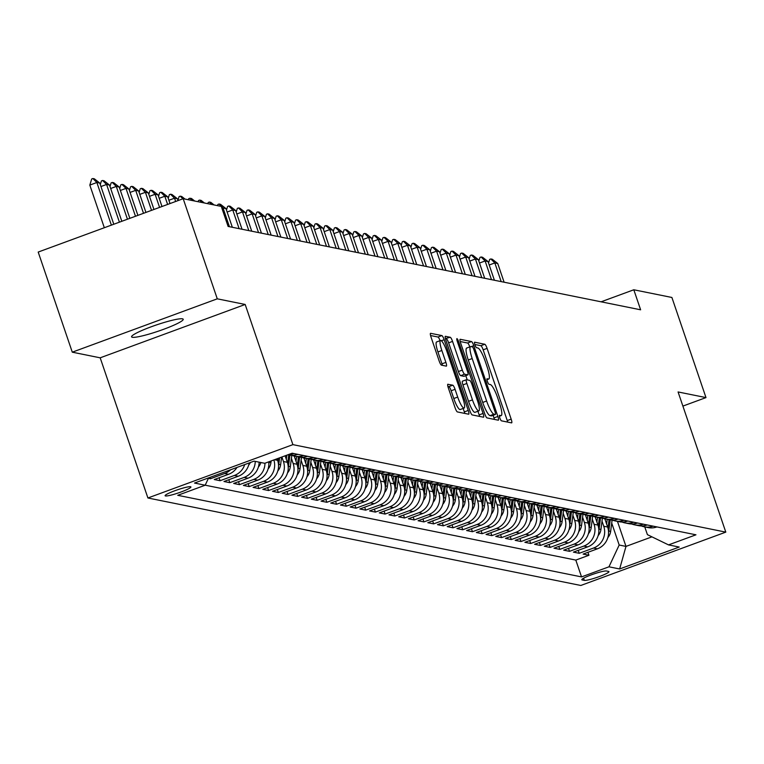 <?xml version="1.0" encoding="UTF-8"?>
<svg xmlns="http://www.w3.org/2000/svg" width="764" height="764" viewBox="0 0 764 764"><rect width="100%" height="100%" fill="white"/><g stroke="black" fill="none" stroke-linecap="round" stroke-linejoin="round"><path stroke-width="1.15" d="M499.828 417.946A2.932 0.583 69.8 0 0 501.432 420.83L511.555 422.874A4.183 0.831 69.8 0 0 511.66 422.874A4.183 0.831 69.8 0 0 511.173 419.14L487.088 348.384A4.183 0.831 69.8 0 0 484.796 344.258L474.673 342.215A2.932 0.583 69.8 0 0 474.597 342.215A2.932 0.583 69.8 0 0 474.941 344.831A2.932 0.583 69.8 0 0 476.545 347.716L477.853 347.983A13.38 2.664 69.8 0 1 485.188 361.171L487.193 367.073A13.38 2.664 69.8 0 1 488.769 379.011A13.38 2.664 69.8 0 1 488.425 379.03L487.117 378.772A2.932 0.583 69.8 0 0 487.04 378.772A2.932 0.583 69.8 0 0 487.384 381.389A2.932 0.583 69.8 0 0 488.989 384.273L490.297 384.54A13.38 2.664 69.8 0 1 497.631 397.729L499.637 403.631A13.38 2.664 69.8 0 1 501.213 415.578A13.38 2.664 69.8 0 1 500.869 415.587L499.56 415.329A2.932 0.583 69.8 0 0 499.484 415.329A2.932 0.583 69.8 0 0 499.828 417.946M132.315 337.277A27.275 3.257 161.2 0 0 161.042 330.229A27.275 3.257 161.2 0 0 183.217 319.266A27.275 3.257 161.2 0 0 182.472 318.827A27.275 3.257 161.2 0 0 153.745 325.875A27.275 3.257 161.2 0 0 131.58 336.838A27.275 3.257 161.2 0 0 132.315 337.277M165.473 495.951A13.637 1.633 161.2 0 0 179.836 492.427A13.637 1.633 161.2 0 0 190.914 486.945A13.637 1.633 161.2 0 0 190.551 486.725A13.637 1.633 161.2 0 0 176.188 490.249A13.637 1.633 161.2 0 0 165.1 495.731A13.637 1.633 161.2 0 0 165.473 495.951M447.962 384.216A4.183 0.831 69.8 0 0 447.857 384.225A4.183 0.831 69.8 0 0 448.344 387.959L455.105 407.804A4.183 0.831 69.8 0 0 457.397 411.93L468.638 414.203A4.183 0.831 69.8 0 0 468.743 414.193A4.183 0.831 69.8 0 0 468.246 410.459L444.161 339.703A4.183 0.831 69.8 0 0 441.869 335.577L430.629 333.314A4.183 0.831 69.8 0 0 430.524 333.314A4.183 0.831 69.8 0 0 431.011 337.048L439.176 361.028A4.183 0.831 69.8 0 0 441.468 365.154L446.281 366.128A4.183 0.831 69.8 0 0 446.386 366.118A4.183 0.831 69.8 0 0 445.899 362.384L441.85 350.495A11.193 2.235 69.8 0 1 440.532 340.505A11.193 2.235 69.8 0 1 446.94 351.526L462.803 398.101A11.193 2.235 69.8 0 1 464.12 408.091A11.193 2.235 69.8 0 1 457.703 397.079L455.058 389.315A4.183 0.831 69.8 0 0 452.775 385.19L447.771 384.282M245.177 304.464L217.272 298.829L183.188 198.707L38.2 252.063L72.284 352.175L100.189 357.819L147.91 497.985L292.898 444.638L245.177 304.464L100.189 357.819M682.892 406.095L705.984 397.595L678.079 391.951L725.8 532.126L292.898 444.638M705.984 397.595L671.9 297.473L633.805 289.776L601.096 301.809M183.188 198.707L221.283 206.404L228.102 226.43L640.624 309.802L633.805 289.776M484.729 413.792A4.183 0.831 69.8 0 0 487.021 417.918L498.271 420.19A4.183 0.831 69.8 0 0 498.376 420.181A4.183 0.831 69.8 0 0 497.88 416.456L473.795 345.691A4.183 0.831 69.8 0 0 471.503 341.565L460.262 339.302A4.183 0.831 69.8 0 0 460.157 339.302A4.183 0.831 69.8 0 0 460.644 343.036L484.729 413.792M483.45 417.192L472.209 414.928A4.183 0.831 69.8 0 1 469.917 410.803L445.832 340.047A4.183 0.831 69.8 0 1 445.336 336.313A4.183 0.831 69.8 0 1 445.441 336.303L450.254 337.277A4.183 0.831 69.8 0 1 452.546 341.403L462.315 370.101A4.183 0.831 69.8 0 0 464.607 374.217L467.797 374.866A4.183 0.831 69.8 0 0 467.902 374.857A4.183 0.831 69.8 0 0 467.415 371.123L457.244 341.25A2.932 0.583 69.8 0 1 456.901 338.633A2.932 0.583 69.8 0 1 458.572 341.518L483.068 413.458A4.183 0.831 69.8 0 1 483.555 417.192A4.183 0.831 69.8 0 1 483.45 417.192M208.4 478.35L210.387 478.761L209.919 477.385M230.575 469.784A17.047 16.579 101.4 0 1 224.692 473.489L228.57 474.282L214.273 479.544L220.089 480.718L219.087 477.767M244.709 464.579A17.047 16.579 101.4 0 1 234.395 475.456L238.282 476.239L223.976 481.501L229.802 482.676L228.799 479.725M255.243 461.38A17.047 16.579 101.4 0 1 244.108 477.414L247.985 478.197L233.679 483.459L239.504 484.643L238.502 481.692M264.955 463.223A17.047 16.579 101.4 0 1 253.81 479.381L257.688 480.164L243.391 485.426L249.217 486.601L248.204 483.65M273.865 459.938A17.047 16.579 101.4 0 1 263.513 481.339L267.4 482.122L253.094 487.384L258.92 488.568L257.917 485.618M281.897 456.987L283.444 461.513A17.047 16.579 101.4 0 1 273.226 483.297L277.103 484.089L262.797 489.352L268.622 490.526L267.62 487.575M291.399 458.343L293.147 463.471A17.047 16.579 101.4 0 1 282.928 485.264L286.815 486.047L272.509 491.309L278.335 492.484L277.332 489.533M301.111 460.31L302.859 465.438A17.047 16.579 101.4 0 1 292.631 487.222L296.518 488.005L282.212 493.277L288.038 494.451L287.035 491.5M310.814 462.268L312.562 467.396A17.047 16.579 101.4 0 1 302.343 489.189L306.221 489.972L291.924 495.234L297.74 496.409L296.738 493.458M320.517 464.226L322.265 469.363A17.047 16.579 101.4 0 1 312.046 491.147L315.933 491.93L301.627 497.192L307.453 498.376L306.45 495.425M330.229 466.193L331.977 471.321A17.047 16.579 101.4 0 1 321.759 493.105L325.636 493.897L311.33 499.159L317.156 500.334L316.153 497.383M339.932 468.151L341.68 473.279A17.047 16.579 101.4 0 1 331.461 495.072L335.339 495.855L321.042 501.117L326.868 502.292L325.856 499.341M349.645 470.118L351.392 475.246A17.047 16.579 101.4 0 1 341.164 497.03L345.051 497.813L330.745 503.084L336.571 504.259L335.568 501.308M359.347 472.076L361.095 477.204A17.047 16.579 101.4 0 1 350.877 498.997L354.754 499.78L340.448 505.042L346.273 506.217L345.271 503.266M369.05 474.033L370.798 479.171A17.047 16.579 101.4 0 1 360.579 500.955L364.466 501.738L350.16 507L355.986 508.184L354.983 505.233M378.763 476.001L380.51 481.129A17.047 16.579 101.4 0 1 370.282 502.913L374.169 503.705L359.863 508.967L365.689 510.142L364.686 507.191M388.465 477.958L390.213 483.096A17.047 16.579 101.4 0 1 379.994 504.88L383.872 505.663L369.575 510.925L375.391 512.1L374.389 509.149M398.168 479.926L399.916 485.054A17.047 16.579 101.4 0 1 389.697 506.838L393.584 507.621L379.278 512.892L385.104 514.067L384.101 511.116M407.88 481.883L409.628 487.012A17.047 16.579 101.4 0 1 399.4 508.805L403.287 509.588L388.981 514.85L394.807 516.025L393.804 513.074M417.583 483.841L419.331 488.979A17.047 16.579 101.4 0 1 409.112 510.763L412.99 511.546L398.693 516.808L404.519 517.992L403.507 515.041M427.296 485.808L429.043 490.937A17.047 16.579 101.4 0 1 418.815 512.73L422.702 513.513L408.396 518.775L414.222 519.95L413.219 516.999M436.998 487.766L438.746 492.904A17.047 16.579 101.4 0 1 428.528 514.688L432.405 515.471L418.099 520.733L423.924 521.908L422.922 518.957M446.701 489.734L448.449 494.862A17.047 16.579 101.4 0 1 438.23 516.645L442.117 517.429L427.811 522.7L433.637 523.875L432.634 520.924M456.414 491.691L458.161 496.82A17.047 16.579 101.4 0 1 447.933 518.613L451.82 519.396L437.514 524.658L443.34 525.833L442.337 522.882M466.116 493.649L467.864 498.787A17.047 16.579 101.4 0 1 457.646 520.571L461.523 521.354L447.226 526.616L453.042 527.8L452.04 524.849M475.819 495.616L477.567 500.745A17.047 16.579 101.4 0 1 467.348 522.538L471.235 523.321L456.929 528.583L462.755 529.758L461.752 526.807M485.532 497.574L487.279 502.712A17.047 16.579 101.4 0 1 477.051 524.496L480.938 525.279L466.632 530.541L472.458 531.715L471.455 528.774M495.234 499.541L496.982 504.67A17.047 16.579 101.4 0 1 486.763 526.453L490.641 527.246L476.344 532.508L482.17 533.683L481.158 530.732M504.947 501.499L506.685 506.627A17.047 16.579 101.4 0 1 496.466 528.421L500.353 529.204L486.047 534.466L491.873 535.64L490.87 532.689M514.649 503.457L516.397 508.595A17.047 16.579 101.4 0 1 506.179 530.378L510.056 531.161L495.75 536.423L501.576 537.608L500.573 534.657M524.352 505.424L526.1 510.553A17.047 16.579 101.4 0 1 515.881 532.346L519.768 533.129L505.462 538.391L511.288 539.565L510.276 536.614M534.065 507.382L535.812 512.52A17.047 16.579 101.4 0 1 525.584 534.303L529.471 535.086L515.165 540.349L520.991 541.523L519.988 538.582M543.767 509.349L545.515 514.478A17.047 16.579 101.4 0 1 535.297 536.261L539.174 537.054L524.878 542.316L530.693 543.49L529.691 540.54M553.47 511.307L555.218 516.435A17.047 16.579 101.4 0 1 544.999 538.228L548.886 539.012L534.58 544.274L540.406 545.448L539.403 542.497M563.183 513.265L564.93 518.403A17.047 16.579 101.4 0 1 554.702 540.186L558.589 540.969L544.283 546.231L550.109 547.416L549.106 544.465M572.885 515.232L574.633 520.36A17.047 16.579 101.4 0 1 564.415 542.154L568.292 542.937L553.995 548.199L559.821 549.373L558.809 546.422M582.598 517.19L584.336 522.328A17.047 16.579 101.4 0 1 574.117 544.111L578.004 544.894L563.698 550.156L569.524 551.341L568.521 548.39M592.301 519.157L594.048 524.285A17.047 16.579 101.4 0 1 583.83 546.069L587.707 546.862L573.401 552.124L579.227 553.298L593.533 548.036A17.047 16.579 -78.6 0 0 603.751 526.243L602.003 521.115M578.224 550.347L579.227 553.298M267.4 482.122A17.047 16.579 -78.6 0 0 277.618 460.339L277.084 458.753M277.103 484.089A17.047 16.579 -78.6 0 0 287.321 462.296L285.115 455.802M286.815 486.047A17.047 16.579 -78.6 0 0 297.034 464.264L294.236 456.051M296.518 488.005A17.047 16.579 -78.6 0 0 306.736 466.221L303.948 458.018M306.221 489.972A17.047 16.579 -78.6 0 0 316.449 468.179L313.651 459.976M315.933 491.93A17.047 16.579 -78.6 0 0 326.152 470.147L323.353 461.933M325.636 493.897A17.047 16.579 -78.6 0 0 335.854 472.104L333.066 463.901M335.339 495.855A17.047 16.579 -78.6 0 0 345.567 474.072L342.769 465.859M345.051 497.813A17.047 16.579 -78.6 0 0 355.27 476.029L352.471 467.826M354.754 499.78A17.047 16.579 -78.6 0 0 364.972 477.987L362.184 469.784M364.466 501.738A17.047 16.579 -78.6 0 0 374.685 479.954L371.887 471.741M374.169 503.705A17.047 16.579 -78.6 0 0 384.387 481.912L381.599 473.709M383.872 505.663A17.047 16.579 -78.6 0 0 394.1 483.879L391.302 475.666M393.584 507.621A17.047 16.579 -78.6 0 0 403.803 485.837L401.004 477.634M403.287 509.588A17.047 16.579 -78.6 0 0 413.505 487.795L410.717 479.591M412.99 511.546A17.047 16.579 -78.6 0 0 423.218 489.762L420.42 481.549M422.702 513.513A17.047 16.579 -78.6 0 0 432.921 491.72L430.122 483.517M432.405 515.471A17.047 16.579 -78.6 0 0 442.623 493.687L439.835 485.474M442.117 517.429A17.047 16.579 -78.6 0 0 452.336 495.645L449.538 487.442M451.82 519.396A17.047 16.579 -78.6 0 0 462.039 497.612L459.25 489.399M461.523 521.354A17.047 16.579 -78.6 0 0 471.751 499.57L468.953 491.367M471.235 523.321A17.047 16.579 -78.6 0 0 481.454 501.528L478.656 493.324M480.938 525.279A17.047 16.579 -78.6 0 0 491.156 503.495L488.368 495.282M490.641 527.246A17.047 16.579 -78.6 0 0 500.869 505.453L498.071 497.249M500.353 529.204A17.047 16.579 -78.6 0 0 510.572 507.42L507.774 499.207M510.056 531.161A17.047 16.579 -78.6 0 0 520.274 509.378L517.486 501.174M519.768 533.129A17.047 16.579 -78.6 0 0 529.987 511.336L527.189 503.132M529.471 535.086A17.047 16.579 -78.6 0 0 539.69 513.303L536.901 505.09M539.174 537.054A17.047 16.579 -78.6 0 0 549.402 515.261L546.604 507.057M548.886 539.012A17.047 16.579 -78.6 0 0 559.105 517.228L556.307 509.015M558.589 540.969A17.047 16.579 -78.6 0 0 568.808 519.186L566.019 510.982M568.292 542.937A17.047 16.579 -78.6 0 0 578.52 521.144L575.722 512.94M578.004 544.894A17.047 16.579 -78.6 0 0 588.223 523.111L585.425 514.898M587.707 546.862A17.047 16.579 -78.6 0 0 597.925 525.069L595.137 516.865M608.602 571.434L606.463 571.004A13.208 1.576 161.2 0 0 592.549 574.413A13.208 1.576 161.2 0 0 581.815 579.733A13.208 1.576 161.2 0 0 582.168 579.943L584.298 580.373A13.208 1.576 161.2 0 0 598.222 576.963A13.208 1.576 161.2 0 0 608.956 571.644A13.208 1.576 161.2 0 0 608.602 571.434M147.91 497.985L580.812 585.472L725.8 532.126M208.629 477.853L205.182 485.216L177.754 495.311L581.538 576.906L608.965 566.812L619.184 545.028L611.716 523.073M205.182 485.216L194.505 483.058L254.068 461.141L264.745 463.299L292.173 453.205L695.956 534.81L668.529 544.894L679.206 547.053L619.642 568.97L608.965 566.812M205.191 485.188L575.808 560.088L588.939 555.256L583.113 554.081L597.419 548.819A17.047 16.579 -78.6 0 0 607.638 527.036L604.84 518.823M641.407 525.947A17.047 16.579 -78.6 0 0 653.048 526.138M644.262 526.807L648.149 527.59A17.047 16.579 -78.6 0 0 656.935 526.921M583.83 546.069L569.524 551.341M574.117 544.111L559.821 549.373M564.415 542.154L550.109 547.416M554.702 540.186L540.406 545.448M544.999 538.228L530.693 543.49M535.297 536.261L520.991 541.523M525.584 534.303L511.288 539.565M515.881 532.346L501.576 537.608M506.179 530.378L491.873 535.64M496.466 528.421L482.17 533.683M486.763 526.453L472.458 531.715M477.051 524.496L462.755 529.758M467.348 522.538L453.042 527.8M457.646 520.571L443.34 525.833M447.933 518.613L433.637 523.875M438.23 516.645L423.924 521.908M428.528 514.688L414.222 519.95M418.815 512.73L404.519 517.992M409.112 510.763L394.807 516.025M399.4 508.805L385.104 514.067M389.697 506.838L375.391 512.1M379.994 504.88L365.689 510.142M370.282 502.913L355.986 508.184M360.579 500.955L346.273 506.217M350.877 498.997L336.571 504.259M341.164 497.03L326.868 502.292M331.461 495.072L317.156 500.334M321.759 493.105L307.453 498.376M312.046 491.147L297.74 496.409M302.343 489.189L288.038 494.451M292.631 487.222L278.335 492.484M282.928 485.264L268.622 490.526M273.226 483.297L258.92 488.568M263.513 481.339L249.217 486.601M253.81 479.381L239.504 484.643M244.108 477.414L229.802 482.676M234.395 475.456L220.089 480.718M224.692 473.489L210.387 478.761M619.184 545.028L625.983 546.403L651.94 536.853M617.465 521.392L625.983 546.403L619.642 568.97M644.768 526.902L647.404 534.647L668.529 544.894M217.272 298.829L72.284 352.175M587.927 552.305L588.939 555.256M575.808 560.088L581.538 576.906M643.345 524.171A17.047 16.579 101.4 0 1 634.559 524.839L638.446 525.622A17.047 16.579 -78.6 0 0 647.223 524.954M633.633 522.213A17.047 16.579 101.4 0 1 624.856 522.882L628.734 523.665A17.047 16.579 -78.6 0 0 637.52 522.996M634.559 524.839A17.047 16.579 101.4 0 1 631.704 523.98M623.93 520.246A17.047 16.579 101.4 0 1 615.144 520.914L619.031 521.707A17.047 16.579 -78.6 0 0 627.817 521.029M624.856 522.882A17.047 16.579 101.4 0 1 621.991 522.022M614.227 518.288A17.047 16.579 101.4 0 1 605.441 518.957L609.319 519.74A17.047 16.579 -78.6 0 0 618.105 519.071M615.144 520.914A17.047 16.579 101.4 0 1 612.289 520.064M604.515 516.321A17.047 16.579 101.4 0 1 595.729 516.999L599.616 517.782A17.047 16.579 -78.6 0 0 608.402 517.113M605.441 518.957A17.047 16.579 101.4 0 1 602.586 518.097M594.812 514.363A17.047 16.579 101.4 0 1 586.026 515.031L589.913 515.815A17.047 16.579 -78.6 0 0 598.689 515.146M595.729 516.999A17.047 16.579 101.4 0 1 592.874 516.139M585.109 512.405A17.047 16.579 101.4 0 1 576.323 513.074L580.201 513.857A17.047 16.579 -78.6 0 0 588.987 513.188M586.026 515.031A17.047 16.579 101.4 0 1 583.171 514.172M575.397 510.438A17.047 16.579 101.4 0 1 566.611 511.106L570.498 511.899A17.047 16.579 -78.6 0 0 579.284 511.221M576.323 513.074A17.047 16.579 101.4 0 1 573.468 512.214M565.694 508.48A17.047 16.579 101.4 0 1 556.908 509.149L560.795 509.932A17.047 16.579 -78.6 0 0 569.572 509.263M566.611 511.106A17.047 16.579 101.4 0 1 563.756 510.256M555.982 506.513A17.047 16.579 101.4 0 1 547.205 507.191L551.083 507.974A17.047 16.579 -78.6 0 0 559.869 507.306M556.908 509.149A17.047 16.579 101.4 0 1 554.053 508.289M546.279 504.555A17.047 16.579 101.4 0 1 537.493 505.224L541.38 506.007A17.047 16.579 -78.6 0 0 550.166 505.338M547.205 507.191A17.047 16.579 101.4 0 1 544.34 506.331M536.576 502.597A17.047 16.579 101.4 0 1 527.79 503.266L531.668 504.049A17.047 16.579 -78.6 0 0 540.454 503.38M537.493 505.224A17.047 16.579 101.4 0 1 534.638 504.364M526.864 500.63A17.047 16.579 101.4 0 1 518.078 501.299L521.965 502.091A17.047 16.579 -78.6 0 0 530.751 501.413M527.79 503.266A17.047 16.579 101.4 0 1 524.935 502.406M517.161 498.672A17.047 16.579 101.4 0 1 508.375 499.341L512.262 500.124A17.047 16.579 -78.6 0 0 521.038 499.455M518.078 501.299A17.047 16.579 101.4 0 1 515.222 500.449M507.458 496.705A17.047 16.579 101.4 0 1 498.672 497.383L502.55 498.166A17.047 16.579 -78.6 0 0 511.336 497.498M508.375 499.341A17.047 16.579 101.4 0 1 505.52 498.481M497.746 494.747A17.047 16.579 101.4 0 1 488.96 495.416L492.847 496.199A17.047 16.579 -78.6 0 0 501.633 495.53M498.672 497.383A17.047 16.579 101.4 0 1 495.817 496.524M488.043 492.79A17.047 16.579 101.4 0 1 479.257 493.458L483.144 494.241A17.047 16.579 -78.6 0 0 491.921 493.573M488.96 495.416A17.047 16.579 101.4 0 1 486.105 494.556M478.331 490.822A17.047 16.579 101.4 0 1 469.554 491.491L473.432 492.283A17.047 16.579 -78.6 0 0 482.218 491.605M479.257 493.458A17.047 16.579 101.4 0 1 476.402 492.599M468.628 488.864A17.047 16.579 101.4 0 1 459.842 489.533L463.729 490.316A17.047 16.579 -78.6 0 0 472.515 489.648M469.554 491.491A17.047 16.579 101.4 0 1 466.689 490.631M458.925 486.897A17.047 16.579 101.4 0 1 450.139 487.575L454.017 488.358A17.047 16.579 -78.6 0 0 462.803 487.69M459.842 489.533A17.047 16.579 101.4 0 1 456.987 488.673M449.213 484.939A17.047 16.579 101.4 0 1 440.427 485.608L444.314 486.391A17.047 16.579 -78.6 0 0 453.1 485.723M450.139 487.575A17.047 16.579 101.4 0 1 447.284 486.716M439.51 482.982A17.047 16.579 101.4 0 1 430.724 483.65L434.611 484.433A17.047 16.579 -78.6 0 0 443.387 483.765M440.427 485.608A17.047 16.579 101.4 0 1 437.571 484.748M429.807 481.014A17.047 16.579 101.4 0 1 421.021 481.683L424.899 482.476A17.047 16.579 -78.6 0 0 433.685 481.797M430.724 483.65A17.047 16.579 101.4 0 1 427.869 482.791M420.095 479.057A17.047 16.579 101.4 0 1 411.309 479.725L415.196 480.508A17.047 16.579 -78.6 0 0 423.982 479.84M421.021 481.683A17.047 16.579 101.4 0 1 418.166 480.823M410.392 477.089A17.047 16.579 101.4 0 1 401.606 477.767L405.493 478.55A17.047 16.579 -78.6 0 0 414.269 477.882M411.309 479.725A17.047 16.579 101.4 0 1 408.453 478.866M400.68 475.132A17.047 16.579 101.4 0 1 391.903 475.8L395.781 476.583A17.047 16.579 -78.6 0 0 404.567 475.915M401.606 477.767A17.047 16.579 101.4 0 1 398.751 476.908M390.977 473.174A17.047 16.579 101.4 0 1 382.191 473.842L386.078 474.625A17.047 16.579 -78.6 0 0 394.864 473.957M391.903 475.8A17.047 16.579 101.4 0 1 389.038 474.941M381.274 471.207A17.047 16.579 101.4 0 1 372.488 471.875L376.365 472.668A17.047 16.579 -78.6 0 0 385.151 471.99M382.191 473.842A17.047 16.579 101.4 0 1 379.336 472.983M371.562 469.249A17.047 16.579 101.4 0 1 362.785 469.917L366.663 470.7A17.047 16.579 -78.6 0 0 375.449 470.032M372.488 471.875A17.047 16.579 101.4 0 1 369.633 471.016M361.859 467.281A17.047 16.579 101.4 0 1 353.073 467.96L356.96 468.743A17.047 16.579 -78.6 0 0 365.736 468.074M362.785 469.917A17.047 16.579 101.4 0 1 359.92 469.058M352.156 465.324A17.047 16.579 101.4 0 1 343.37 465.992L347.248 466.775A17.047 16.579 -78.6 0 0 356.034 466.107M353.073 467.96A17.047 16.579 101.4 0 1 350.218 467.1M342.444 463.366A17.047 16.579 101.4 0 1 333.658 464.034L337.545 464.818A17.047 16.579 -78.6 0 0 346.331 464.149M343.37 465.992A17.047 16.579 101.4 0 1 340.515 465.133M332.741 461.399A17.047 16.579 101.4 0 1 323.955 462.067L327.842 462.86A17.047 16.579 -78.6 0 0 336.618 462.182M333.658 464.034A17.047 16.579 101.4 0 1 330.802 463.175M323.029 459.441A17.047 16.579 101.4 0 1 314.252 460.109L318.13 460.893A17.047 16.579 -78.6 0 0 326.916 460.224M323.955 462.067A17.047 16.579 101.4 0 1 321.1 461.208M313.326 457.474A17.047 16.579 101.4 0 1 304.54 458.152L308.427 458.935A17.047 16.579 -78.6 0 0 317.213 458.266M314.252 460.109A17.047 16.579 101.4 0 1 311.387 459.25M257.688 480.164A17.047 16.579 -78.6 0 0 268.708 461.838M303.623 455.516A17.047 16.579 101.4 0 1 294.837 456.184L298.714 456.967A17.047 16.579 -78.6 0 0 307.5 456.299M304.54 458.152A17.047 16.579 101.4 0 1 301.684 457.292M247.985 478.197A17.047 16.579 -78.6 0 0 259.13 462.163M287.885 454.781L289.012 455.01A17.047 16.579 -78.6 0 0 297.798 454.341M294.837 456.184A17.047 16.579 101.4 0 1 291.982 455.325M238.282 476.239A17.047 16.579 -78.6 0 0 249.179 462.936M293.911 453.558A17.047 16.579 101.4 0 1 288.534 454.542M228.57 474.282A17.047 16.579 -78.6 0 0 237.012 467.415M507.697 422.1A4.183 0.831 69.8 0 0 507.258 420.582L483.163 349.826A4.183 0.831 69.8 0 0 480.871 345.7L474.826 344.478M469.793 346.904A4.183 0.831 69.8 0 0 467.587 343.007L460.195 341.518M494.413 419.407A4.183 0.831 69.8 0 0 493.964 417.889L493.086 415.329M495.349 414.48A2.932 0.583 69.8 0 0 495.416 414.47A2.932 0.583 69.8 0 0 495.072 411.853L473.928 349.75A2.932 0.583 69.8 0 0 472.324 346.866L470.949 346.579A13.38 2.664 69.8 0 0 470.605 346.598A13.38 2.664 69.8 0 0 472.181 358.545L486.63 401.004A13.38 2.664 69.8 0 0 493.964 414.193L495.349 414.48L491.424 415.922A2.932 0.583 69.8 0 0 491.5 415.912A2.932 0.583 69.8 0 0 491.558 415.864M467.024 348.021A13.38 2.664 69.8 0 0 466.689 348.04A13.38 2.664 69.8 0 0 468.265 359.987L472.181 358.545M491.424 415.922L490.049 415.635A13.38 2.664 69.8 0 1 482.714 402.447L468.265 359.987M445.383 338.528L450.254 337.277M464.073 376.232A4.183 0.831 69.8 0 1 463.987 376.299A4.183 0.831 69.8 0 1 463.882 376.308L460.692 375.659A4.183 0.831 69.8 0 1 458.4 371.543L448.63 342.845A4.183 0.831 69.8 0 0 446.338 338.719M465.782 375.64L467.224 379.87M477.901 411.242L479.152 414.9L483.068 413.458M472.458 399.878A11.193 2.235 69.8 0 0 478.866 410.889A11.193 2.235 69.8 0 0 477.548 400.899L471.961 384.493A4.183 0.831 69.8 0 0 469.669 380.367L466.479 379.727A4.183 0.831 69.8 0 0 466.374 379.727A4.183 0.831 69.8 0 0 466.861 383.461L472.458 399.878L468.533 401.32A11.193 2.235 69.8 0 0 474.95 412.331L478.866 410.889M466.288 379.794L462.564 381.169A4.183 0.831 69.8 0 0 462.459 381.169A4.183 0.831 69.8 0 0 462.946 384.903L466.861 383.461M468.533 401.32L462.946 384.903M479.591 416.418A4.183 0.831 69.8 0 0 479.152 414.9M464.12 408.091L460.195 409.533A11.193 2.235 69.8 0 1 453.787 398.522L451.142 390.757A4.183 0.831 69.8 0 0 448.85 386.632L447.895 386.441M440.532 340.505L436.616 341.947A11.193 2.235 69.8 0 0 437.925 351.937L441.85 350.495M442.423 365.345A4.183 0.831 69.8 0 0 441.974 363.826L437.925 351.937M440.074 340.677A4.183 0.831 69.8 0 0 437.953 337.019L430.571 335.53M464.779 413.419A4.183 0.831 69.8 0 0 464.331 411.901L463.156 408.444M607.829 537.598A11.288 10.982 -78.6 0 0 610.646 531.4L612.098 520.055M606.616 524.028L607.218 519.319M608.555 532.346A11.288 10.982 -78.6 0 0 608.803 531.028L610.226 519.902M609.061 519.692L607.972 528.153M504.106 282.212L497.746 263.513L494.833 262.931L501.194 281.62M488.54 263.045L489.676 259.388L490.851 258.948L494.833 262.931L489.208 264.993M490.851 258.948L492.302 259.244L497.746 263.513M598.126 535.64A11.288 10.982 -78.6 0 0 600.943 529.442L602.395 518.097M596.904 522.06L597.505 517.352M598.852 530.378A11.288 10.982 -78.6 0 0 599.091 529.07L600.523 517.935M599.358 517.725L598.269 526.186M494.404 280.245L488.034 261.555L485.121 260.963L491.491 279.662M478.837 261.078L479.964 257.42L481.139 256.99L485.121 260.963L479.505 263.036M481.139 256.99L482.6 257.287L488.034 261.555M588.423 533.673A11.288 10.982 -78.6 0 0 591.231 527.475L592.683 516.13M587.201 520.103L587.803 515.394M589.139 528.421A11.288 10.982 -78.6 0 0 589.388 527.103L590.811 515.977M589.646 515.767L588.566 524.228M484.691 278.287L478.331 259.598L475.418 259.006L481.778 277.695M469.134 259.12L470.261 255.462L471.436 255.023L475.418 259.006L469.793 261.078M471.436 255.023L472.887 255.319L478.331 259.598M578.711 531.715A11.288 10.982 -78.6 0 0 581.528 525.517L582.98 514.172M577.489 518.145L578.1 513.427M579.437 526.453A11.288 10.982 -78.6 0 0 579.685 525.145L581.108 514.01M579.943 513.8L578.854 522.27M474.988 276.32L468.628 257.63L465.715 257.048L472.076 275.737M459.422 257.162L460.549 253.495L461.733 253.065L465.715 257.048L460.09 259.111M461.733 253.065L463.185 253.362L468.628 257.63M569.008 529.758A11.288 10.982 -78.6 0 0 571.816 523.56L573.277 512.214M567.786 516.178L568.387 511.469M569.734 524.496A11.288 10.982 -78.6 0 0 569.973 523.187L571.405 512.052M570.231 511.842L569.151 520.303M465.286 274.362L458.916 255.673L456.003 255.081L462.373 273.77M449.719 255.195L450.846 251.537L452.021 251.108L456.003 255.081L450.388 257.153M452.021 251.108L453.482 251.394L458.916 255.673M559.305 527.79A11.288 10.982 -78.6 0 0 562.113 521.592L563.565 510.247M558.083 514.22L558.685 509.512M560.022 522.538A11.288 10.982 -78.6 0 0 560.27 521.22L561.693 510.094M560.528 509.884L559.439 518.345M455.573 272.404L449.213 253.705L446.3 253.123L452.66 271.812M440.007 253.237L441.143 249.57L442.318 249.14L446.3 253.123L440.675 255.186M442.318 249.14L443.769 249.436L449.213 253.705M549.593 525.833A11.288 10.982 -78.6 0 0 552.41 519.635L553.862 508.289M548.371 512.252L548.982 507.544M550.319 520.571A11.288 10.982 -78.6 0 0 550.567 519.262L551.99 508.127M550.825 507.917L549.736 516.378M445.87 270.437L439.501 251.748L436.597 251.155L442.958 269.854M430.304 251.27L431.431 247.612L432.605 247.183L436.597 251.155L430.972 253.228M432.605 247.183L434.067 247.479L439.501 251.748M539.89 523.865A11.288 10.982 -78.6 0 0 542.698 517.667L544.159 506.322M538.668 510.295L539.269 505.587M540.606 518.613A11.288 10.982 -78.6 0 0 540.855 517.295L542.287 506.169M541.113 505.959L540.033 514.42M436.158 268.479L429.798 249.79L426.885 249.198L433.245 267.887M420.601 249.312L421.728 245.655L422.903 245.215L426.885 249.198L421.26 251.27M422.903 245.215L424.364 245.511L429.798 249.79M530.178 521.908A11.288 10.982 -78.6 0 0 532.995 515.71L534.447 504.364M528.965 508.327L529.567 503.619M530.904 516.645A11.288 10.982 -78.6 0 0 531.152 515.337L532.575 504.202M531.41 503.992L530.321 512.463M426.455 266.512L420.095 247.822L417.182 247.23L423.542 265.929M410.889 247.345L412.025 243.687L413.2 243.258L417.182 247.23L411.557 249.303M413.2 243.258L414.651 243.554L420.095 247.822M520.475 519.95A11.288 10.982 -78.6 0 0 523.292 513.752L524.744 502.406M519.253 506.37L519.854 501.661M521.201 514.688A11.288 10.982 -78.6 0 0 521.44 513.379L522.872 502.244M521.707 502.034L520.618 510.495M416.752 264.554L410.383 245.865L407.47 245.273L413.84 263.962M401.186 245.387L402.313 241.73L403.488 241.3L407.47 245.273L401.854 247.345M403.488 241.3L404.949 241.586L410.383 245.865M510.772 517.982A11.288 10.982 -78.6 0 0 513.58 511.784L515.031 500.439M509.55 504.412L510.151 499.704M511.488 512.73A11.288 10.982 -78.6 0 0 511.737 511.412L513.169 500.286M511.995 500.076L510.915 508.537M407.04 262.596L400.68 243.897L397.767 243.315L404.127 262.004M391.483 243.429L392.61 239.762L393.785 239.333L397.767 243.315L392.142 245.378M393.785 239.333L395.236 239.629L400.68 243.897M501.06 516.025A11.288 10.982 -78.6 0 0 503.877 509.827L505.329 498.481M499.837 502.445L500.449 497.736M501.786 510.763A11.288 10.982 -78.6 0 0 502.034 509.454L503.457 498.319M502.292 498.109L501.203 506.57M397.337 260.629L390.977 241.94L388.064 241.348L394.425 260.046M381.771 241.462L382.898 237.805L384.082 237.375L388.064 241.348L382.439 243.42M384.082 237.375L385.533 237.671L390.977 241.94M491.357 514.057A11.288 10.982 -78.6 0 0 494.165 507.859L495.626 496.514M490.135 500.487L490.736 495.779M492.083 508.805A11.288 10.982 -78.6 0 0 492.322 507.487L493.754 496.361M492.579 496.151L491.5 504.612M387.634 258.671L381.265 239.972L378.352 239.39L384.722 258.079M372.068 239.504L373.195 235.847L374.37 235.407L378.352 239.39L372.736 241.462M374.37 235.407L375.831 235.704L381.265 239.972M481.654 512.1A11.288 10.982 -78.6 0 0 484.462 505.902L485.914 494.556M480.432 498.52L481.033 493.811M482.37 506.838A11.288 10.982 -78.6 0 0 482.619 505.529L484.042 494.394M482.877 494.184L481.788 502.655M377.922 256.704L371.562 238.015L368.649 237.423L375.009 256.121M362.356 237.537L363.492 233.88L364.667 233.45L368.649 237.423L363.024 239.495M364.667 233.45L366.118 233.746L371.562 238.015M471.942 510.142A11.288 10.982 -78.6 0 0 474.759 503.944L476.211 492.589M470.719 496.562L471.331 491.854M472.668 504.88A11.288 10.982 -78.6 0 0 472.916 503.571L474.339 492.436M473.174 492.226L472.085 500.687M368.219 254.746L361.849 236.057L358.946 235.465L365.307 254.154M352.653 235.579L353.78 231.922L354.954 231.492L358.946 235.465L353.321 237.537M354.954 231.492L356.416 231.778L361.849 236.057M462.239 508.175A11.288 10.982 -78.6 0 0 465.047 501.977L466.508 490.631M461.017 494.604L461.618 489.896M462.955 502.922A11.288 10.982 -78.6 0 0 463.204 501.604L464.636 490.478M463.462 490.268L462.382 498.73M358.507 252.788L352.147 234.09L349.234 233.507L355.594 252.196M342.95 233.622L344.077 229.954L345.252 229.525L349.234 233.507L343.609 235.57M345.252 229.525L346.713 229.821L352.147 234.09M452.527 506.217A11.288 10.982 -78.6 0 0 455.344 500.019L456.796 488.673M451.314 492.637L451.916 487.929M453.253 500.955A11.288 10.982 -78.6 0 0 453.501 499.646L454.924 488.511M453.759 488.301L452.67 496.762M348.804 250.821L342.444 232.132L339.531 231.54L345.891 250.239M333.238 231.654L334.374 227.997L335.549 227.567L339.531 231.54L333.906 233.612M335.549 227.567L337 227.863L342.444 232.132M442.824 504.25A11.288 10.982 -78.6 0 0 445.641 498.052L447.093 486.706M441.602 490.679L442.203 485.971M443.55 498.997A11.288 10.982 -78.6 0 0 443.788 497.679L445.221 486.553M444.056 486.343L442.967 494.805M339.101 248.863L332.732 230.165L329.819 229.582L336.189 248.271M323.535 229.697L324.662 226.039L325.836 225.6L329.819 229.582L324.203 231.645M325.836 225.6L327.298 225.896L332.732 230.165M433.121 502.292A11.288 10.982 -78.6 0 0 435.929 496.094L437.39 484.748M431.899 488.712L432.5 484.004M433.837 497.03A11.288 10.982 -78.6 0 0 434.086 495.721L435.518 484.586M434.344 484.376L433.264 492.847M329.389 246.896L323.029 228.207L320.116 227.615L326.476 246.314M313.832 227.729L314.959 224.072L316.134 223.642L320.116 227.615L314.491 229.687M316.134 223.642L317.585 223.938L323.029 228.207M423.409 500.334A11.288 10.982 -78.6 0 0 426.226 494.136L427.678 482.781M422.186 486.754L422.798 482.046M424.135 495.072A11.288 10.982 -78.6 0 0 424.383 493.754L425.806 482.628M424.641 482.418L423.552 490.88M319.686 244.938L313.326 226.249L310.413 225.657L316.773 244.346M304.12 225.772L305.247 222.114L306.431 221.684L310.413 225.657L304.788 227.729M306.431 221.684L307.882 221.971L313.326 226.249M413.706 498.367A11.288 10.982 -78.6 0 0 416.514 492.169L417.975 480.823M412.484 484.796L413.085 480.088M414.432 493.114A11.288 10.982 -78.6 0 0 414.671 491.796L416.103 480.671M414.928 480.461L413.849 488.922M309.983 242.981L303.614 224.282L300.701 223.699L307.071 242.389M294.417 223.814L295.544 220.147L296.718 219.717L300.701 223.699L295.085 225.762M296.718 219.717L298.18 220.013L303.614 224.282M404.003 496.409A11.288 10.982 -78.6 0 0 406.811 490.211L408.262 478.866M402.781 482.829L403.382 478.121M404.719 491.147A11.288 10.982 -78.6 0 0 404.968 489.839L406.391 478.703M405.226 478.493L404.137 486.954M300.271 241.013L293.911 222.324L290.998 221.732L297.358 240.431M284.705 221.846L285.841 218.189L287.016 217.759L290.998 221.732L285.373 223.804M287.016 217.759L288.467 218.055L293.911 222.324M394.291 494.442A11.288 10.982 -78.6 0 0 397.108 488.244L398.56 476.898M393.068 480.871L393.68 476.163M395.017 489.189A11.288 10.982 -78.6 0 0 395.265 487.871L396.688 476.746M395.523 476.535L394.434 484.997M290.568 239.056L284.198 220.357L281.295 219.774L287.656 238.463M275.002 219.889L276.129 216.231L277.303 215.792L281.295 219.774L275.67 221.837M277.303 215.792L278.764 216.088L284.198 220.357M384.588 492.484A11.288 10.982 -78.6 0 0 387.396 486.286L388.857 474.941M383.366 478.904L383.967 474.196M385.304 487.222A11.288 10.982 -78.6 0 0 385.553 485.914L386.985 474.778M385.81 474.568L384.731 483.039M280.856 237.088L274.496 218.399L271.583 217.807L277.943 236.506M265.299 217.921L266.426 214.264L267.601 213.834L271.583 217.807L265.958 219.879M267.601 213.834L269.062 214.13L274.496 218.399M374.876 490.526A11.288 10.982 -78.6 0 0 377.693 484.319L379.145 472.973M373.663 476.946L374.264 472.238M375.601 485.264A11.288 10.982 -78.6 0 0 375.85 483.946L377.273 472.82M376.108 472.61L375.019 481.072M271.153 235.131L264.793 216.441L261.88 215.849L268.24 234.538M255.587 215.964L256.723 212.306L257.898 211.867L261.88 215.849L256.255 217.921M257.898 211.867L259.349 212.163L264.793 216.441M365.173 488.559A11.288 10.982 -78.6 0 0 367.99 482.361L369.442 471.016M363.951 474.988L364.552 470.28M365.899 483.306A11.288 10.982 -78.6 0 0 366.137 481.988L367.57 470.853M366.405 470.653L365.316 479.114M261.45 233.173L255.081 214.474L252.168 213.891L258.538 232.581M245.884 214.006L247.011 210.339L248.185 209.909L252.168 213.891L246.552 215.954M248.185 209.909L249.647 210.205L255.081 214.474M355.47 486.601A11.288 10.982 -78.6 0 0 358.278 480.403L359.739 469.058M354.248 473.021L354.849 468.313M356.186 481.339A11.288 10.982 -78.6 0 0 356.435 480.031L357.867 468.895M356.692 468.685L355.613 477.147M251.738 231.205L245.378 212.516L242.465 211.924L248.825 230.623M236.181 212.039L237.308 208.381L238.483 207.951L242.465 211.924L236.84 213.996M238.483 207.951L239.934 208.238L245.378 212.516M345.758 484.634A11.288 10.982 -78.6 0 0 348.575 478.436L350.027 467.091M344.545 471.063L345.147 466.355M346.484 479.381A11.288 10.982 -78.6 0 0 346.732 478.063L348.155 466.938M346.99 466.728L345.901 475.189M242.035 229.248L235.675 210.549L232.762 209.966L239.122 228.656M226.469 210.081L227.596 206.423L228.78 205.984L232.762 209.966L227.137 212.029M228.78 205.984L230.231 206.28L235.675 210.549M336.055 482.676A11.288 10.982 -78.6 0 0 338.863 476.478L340.324 465.133M334.833 469.096L335.434 464.388M336.781 477.414A11.288 10.982 -78.6 0 0 337.019 476.106L338.452 464.97M337.277 464.76L336.198 473.231M232.332 227.28L225.963 208.591L223.05 207.999L229.42 226.698M217.53 205.65L217.893 204.456L219.067 204.026L223.05 207.999L221.971 208.4M219.067 204.026L220.529 204.322L225.963 208.591M326.352 480.718A11.288 10.982 -78.6 0 0 329.16 474.511L330.611 463.165M325.13 467.138L325.731 462.43M327.068 475.456A11.288 10.982 -78.6 0 0 327.317 474.138L328.74 463.013M327.575 462.803L326.486 471.264M207.818 203.682L208.19 202.498L209.365 202.059L210.816 202.355L214.13 204.962M211.79 204.485L209.365 202.059M316.64 478.751A11.288 10.982 -78.6 0 0 319.457 472.553L320.909 461.208M315.417 465.18L316.029 460.472M317.366 473.489A11.288 10.982 -78.6 0 0 317.614 472.181L319.037 461.045M317.872 460.845L316.783 469.306M198.115 201.725L198.478 200.531L199.652 200.101L201.113 200.397L204.427 202.995M202.078 202.527L199.652 200.101M306.937 476.793A11.288 10.982 -78.6 0 0 309.745 470.595L311.206 459.25M305.715 463.213L306.316 458.505M307.653 471.531A11.288 10.982 -78.6 0 0 307.902 470.223L309.334 459.088M308.159 458.877L307.08 467.339M188.412 199.757L188.775 198.573L191.411 198.43L194.715 201.037M192.375 200.56L189.95 198.143M297.225 474.826A11.288 10.982 -78.6 0 0 300.042 468.628L301.493 457.283M296.012 461.255L296.613 456.547M297.95 469.573A11.288 10.982 -78.6 0 0 298.199 468.256L299.622 457.13M298.457 456.92L297.368 465.381M177.936 200.273L179.072 196.615L180.247 196.176L181.698 196.472L185.012 199.079M182.882 198.821L180.247 196.176M287.522 472.868A11.288 10.982 -78.6 0 0 290.339 466.67L291.791 455.325M286.299 459.288L286.834 455.172M288.248 467.606A11.288 10.982 -78.6 0 0 288.486 466.298L289.919 455.163M288.754 454.952L287.665 463.423M178.05 200.598L177.429 198.783L174.517 198.191L175.644 201.486M168.233 198.306L169.36 194.648L170.534 194.218L174.517 198.191L168.901 200.263M170.534 194.218L171.995 194.514L177.429 198.783M277.819 470.911A11.288 10.982 -78.6 0 0 280.627 464.703L281.601 457.092M278.535 465.648A11.288 10.982 -78.6 0 0 278.784 464.331L279.624 457.817M278.363 458.285L277.962 461.456M170.019 203.549L167.727 196.825L164.814 196.233L167.612 204.437M158.53 196.348L159.657 192.69L160.832 192.251L164.814 196.233L159.189 198.306M160.832 192.251L162.283 192.547L167.727 196.825M268.107 468.943A11.288 10.982 -78.6 0 0 270.924 462.745L271.153 460.94M268.832 463.681A11.288 10.982 -78.6 0 0 269.081 462.373L269.167 461.666M161.987 206.509L158.024 194.858L155.111 194.276L159.581 207.397M148.818 194.39L149.945 190.723L151.129 190.293L155.111 194.276L149.486 196.338M151.129 190.293L152.58 190.589L158.024 194.858M258.404 466.985A11.288 10.982 -78.6 0 0 260.858 462.507M153.956 209.46L148.311 192.9L145.399 192.308L151.539 210.348M139.115 192.423L140.242 188.765L141.416 188.336L145.399 192.308L139.783 194.381M141.416 188.336L142.878 188.622L148.311 192.9M248.701 465.018A11.288 10.982 -78.6 0 0 250.401 462.487M145.924 212.421L138.609 190.933L135.696 190.351L143.508 213.309M129.412 190.465L130.539 186.808L131.714 186.368L135.696 190.351L130.071 192.413M131.714 186.368L133.165 186.664L138.609 190.933M137.892 215.372L128.896 188.975L125.993 188.383L135.476 216.26M119.7 188.498L120.827 184.84L122.001 184.41L125.993 188.383L120.368 190.456M122.001 184.41L123.462 184.707L128.896 188.975M129.851 218.332L119.194 187.018L116.281 186.426L127.445 219.22M109.997 186.54L111.124 182.882L112.298 182.443L116.281 186.426L110.656 188.498M112.298 182.443L113.76 182.739L119.194 187.018M121.82 221.283L109.491 185.05L106.578 184.468L119.413 222.171M100.285 184.582L101.421 180.915L102.596 180.485L106.578 184.468L100.953 186.531M102.596 180.485L104.047 180.781L109.491 185.05M113.788 224.244L99.778 183.093L96.866 182.5L111.382 225.132M89.818 185.098L91.709 178.957L92.883 178.528L96.866 182.5L89.818 185.098L104.324 227.729M92.883 178.528L94.344 178.814L99.778 183.093M274.496 459.708L277.618 460.339M283.444 461.513L287.321 462.296M293.147 463.471L297.034 464.264M302.859 465.438L306.736 466.221M312.562 467.396L316.449 468.179M322.265 469.363L326.152 470.147M331.977 471.321L335.854 472.104M341.68 473.279L345.567 474.072M351.392 475.246L355.27 476.029M361.095 477.204L364.972 477.987M370.798 479.171L374.685 479.954M380.51 481.129L384.387 481.912M390.213 483.096L394.1 483.879M399.916 485.054L403.803 485.837M409.628 487.012L413.505 487.795M419.331 488.979L423.218 489.762M429.043 490.937L432.921 491.72M438.746 492.904L442.623 493.687M448.449 494.862L452.336 495.645M458.161 496.82L462.039 497.612M467.864 498.787L471.751 499.57M477.567 500.745L481.454 501.528M487.279 502.712L491.156 503.495M496.982 504.67L500.869 505.453M506.685 506.627L510.572 507.42M516.397 508.595L520.274 509.378M526.1 510.553L529.987 511.336M535.812 512.52L539.69 513.303M545.515 514.478L549.402 515.261M555.218 516.435L559.105 517.228M564.93 518.403L568.808 519.186M574.633 520.36L578.52 521.144M584.336 522.328L588.223 523.111M594.048 524.285L597.925 525.069M603.751 526.243L607.638 527.036M593.533 548.036L597.419 548.819M583.572 578.214L584.298 580.373M581.967 579.341L582.168 579.943M499.379 416.141L500.869 415.587M486.926 379.584L488.425 379.03M480.871 345.7L484.796 344.258M483.163 349.826L487.088 348.384M507.258 420.582L511.173 419.14M467.587 343.007L471.503 341.565M471.226 346.636L473.795 345.691M493.964 417.889L497.88 416.456M482.714 402.447L486.63 401.004M490.049 415.635L493.964 414.193M448.63 342.845L452.546 341.403M458.4 371.543L462.315 370.101M460.692 375.659L464.607 374.217M463.882 376.308L467.797 374.866M457.474 341.928L458.572 341.518M448.85 386.632L452.775 385.19M451.142 390.757L455.058 389.315M453.787 398.522L457.703 397.079M441.974 363.826L445.899 362.384M437.953 337.019L441.869 335.577M441.325 340.754L444.161 339.703M464.331 411.901L468.246 410.459M608.803 531.028L610.646 531.4M599.091 529.07L600.943 529.442M589.388 527.103L591.231 527.475M579.685 525.145L581.528 525.517M569.973 523.187L571.816 523.56M560.27 521.22L562.113 521.592M550.567 519.262L552.41 519.635M540.855 517.295L542.698 517.667M531.152 515.337L532.995 515.71M521.44 513.379L523.292 513.752M511.737 511.412L513.58 511.784M502.034 509.454L503.877 509.827M492.322 507.487L494.165 507.859M482.619 505.529L484.462 505.902M472.916 503.571L474.759 503.944M463.204 501.604L465.047 501.977M453.501 499.646L455.344 500.019M443.788 497.679L445.641 498.052M434.086 495.721L435.929 496.094M424.383 493.754L426.226 494.136M414.671 491.796L416.514 492.169M404.968 489.839L406.811 490.211M395.265 487.871L397.108 488.244M385.553 485.914L387.396 486.286M375.85 483.946L377.693 484.319M366.137 481.988L367.99 482.361M356.435 480.031L358.278 480.403M346.732 478.063L348.575 478.436M337.019 476.106L338.863 476.478M327.317 474.138L329.16 474.511M317.614 472.181L319.457 472.553M307.902 470.223L309.745 470.595M298.199 468.256L300.042 468.628M288.486 466.298L290.339 466.67M278.784 464.331L280.627 464.703M269.081 462.373L270.924 462.745M499.389 416.246L501.213 415.578M486.945 379.689L488.769 379.011M491.5 415.912L495.416 414.47M466.689 348.04L470.605 346.598M463.987 376.299L467.902 374.857M462.459 381.169L466.374 379.727"/></g></svg>
